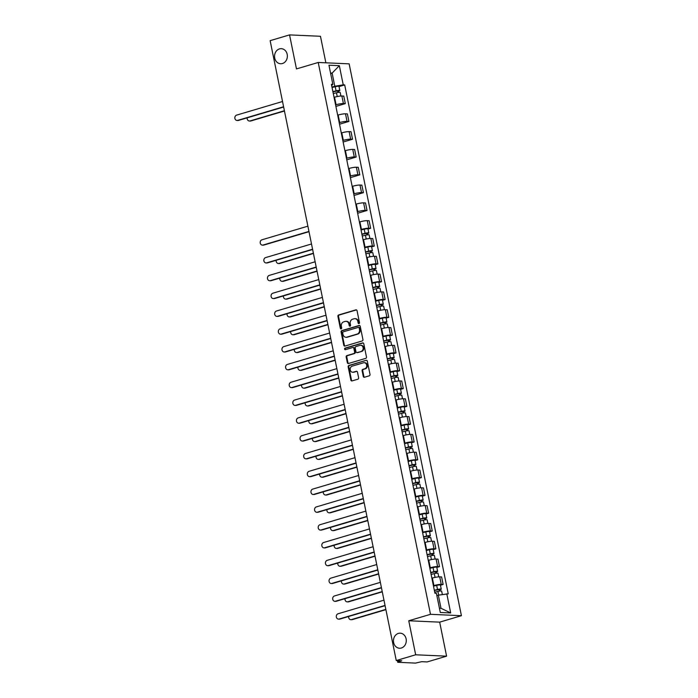 <?xml version="1.0" encoding="UTF-8"?>
<svg xmlns="http://www.w3.org/2000/svg" width="698" height="698" viewBox="0 0 698 698"><rect width="100%" height="100%" fill="white"/><g stroke="black" fill="none" stroke-linecap="round" stroke-linejoin="round"><path stroke-width="1.05" d="M358.964 323.593A0.811 0.689 -87.4 0 0 359.479 322.607L357.053 310.697A1.16 0.986 -87.4 0 0 355.867 309.86L338.635 314.973A1.16 0.986 -87.4 0 0 337.911 316.377L340.327 328.287A0.811 0.689 -87.4 0 0 341.671 327.886L341.357 326.35A3.699 3.15 -87.4 0 1 343.695 321.857L345.126 321.429A3.699 3.15 -87.4 0 1 346.025 321.316A3.699 3.15 -87.4 0 1 348.921 324.108L349.236 325.643A0.811 0.689 -87.4 0 0 350.571 325.251L350.265 323.706A3.699 3.15 -87.4 0 1 352.595 319.213L354.034 318.785A3.699 3.15 -87.4 0 1 354.924 318.672A3.699 3.15 -87.4 0 1 357.821 321.464L358.135 323A0.811 0.689 -87.4 0 0 358.964 323.593M398.392 633.4A7.538 6.413 -87.4 0 0 393.489 641.497A7.538 6.413 -87.4 0 0 399.535 648.241A7.538 6.413 -87.4 0 0 401.359 648.014A7.538 6.413 -87.4 0 0 406.262 639.918A7.538 6.413 -87.4 0 0 400.216 633.173A7.538 6.413 -87.4 0 0 398.392 633.4M279.47 48.904A7.538 6.413 -87.4 0 0 274.567 57A7.538 6.413 -87.4 0 0 280.622 63.745A7.538 6.413 -87.4 0 0 282.446 63.518A7.538 6.413 -87.4 0 0 287.349 55.421A7.538 6.413 -87.4 0 0 281.294 48.677A7.538 6.413 -87.4 0 0 279.47 48.904M363.265 376.405A1.16 0.986 -87.4 0 0 364.452 377.243L369.286 375.803A1.16 0.986 -87.4 0 0 370.019 374.398L367.323 361.18A1.16 0.986 -87.4 0 0 366.145 360.343L348.904 365.455A1.16 0.986 -87.4 0 0 348.18 366.86L350.867 380.087A1.16 0.986 -87.4 0 0 352.054 380.916L357.891 379.189A1.16 0.986 -87.4 0 0 358.624 377.784L357.472 372.121A1.16 0.986 -87.4 0 0 356.285 371.284L353.389 372.147A3.097 2.635 -87.4 0 1 352.647 372.243A3.097 2.635 -87.4 0 1 350.16 369.478A3.097 2.635 -87.4 0 1 352.167 366.153L363.518 362.786A3.097 2.635 -87.4 0 1 364.26 362.69A3.097 2.635 -87.4 0 1 366.747 365.455A3.097 2.635 -87.4 0 1 364.74 368.78L362.847 369.338A1.16 0.986 -87.4 0 0 362.114 370.743L363.265 376.405L363.885 376.431A1.16 0.986 -87.4 0 0 364.487 377.234M430.5 614.31L408.749 620.766L415.668 654.785L396.255 660.544L270.143 40.659L289.548 34.9L296.476 68.919L318.227 62.471L430.5 614.31L461.422 615.697L349.14 63.85L318.227 62.471M362.201 340.956A1.16 0.986 -87.4 0 0 362.925 339.551L360.238 326.332A1.16 0.986 -87.4 0 0 359.051 325.495L341.819 330.608A1.16 0.986 -87.4 0 0 341.086 332.012L343.782 345.231A1.16 0.986 -87.4 0 0 344.96 346.068L362.201 340.956M363.78 343.756L366.467 356.975A1.16 0.986 -87.4 0 1 365.743 358.379L348.511 363.492A1.16 0.986 -87.4 0 1 347.325 362.655L346.173 357.001A1.16 0.986 -87.4 0 1 346.897 355.596L353.895 353.52A1.16 0.986 -87.4 0 0 354.619 352.115L353.86 348.363A1.16 0.986 -87.4 0 0 352.673 347.525L345.397 349.689A0.811 0.689 -87.4 0 1 345.074 348.119L362.594 342.919A1.16 0.986 -87.4 0 1 363.78 343.756M415.668 654.785L446.589 656.164L427.176 661.922L421.705 661.678L415.493 663.1L397.991 662.315L397.302 660.587M325.87 62.811L320.469 36.279L289.548 34.9M446.589 656.164L439.67 622.145L461.422 615.697M396.255 660.544L401.734 660.788L397.633 662.21M335.59 104.892L336.078 104.744A5.418 0.803 -11.5 0 1 343.407 103.54L341.88 96.001A5.418 0.803 168.5 0 0 334.543 97.205L334.054 97.354M341.88 96.001L343.765 96.088L345.301 103.618L335.895 106.41M343.407 103.54L345.301 103.618M339.516 124.218L348.921 121.435L347.386 113.896L345.501 113.809A5.418 0.803 168.5 0 0 338.172 115.013L337.675 115.161M339.211 122.7L339.699 122.551A5.418 0.803 -11.5 0 1 347.037 121.347L348.921 121.435M343.146 142.026L352.542 139.242L351.007 131.704L349.122 131.625A5.418 0.803 168.5 0 0 341.793 132.829L341.296 132.969M342.831 140.507L343.329 140.359A5.418 0.803 -11.5 0 1 350.658 139.155L352.542 139.242M346.766 159.842L356.163 157.05L354.636 149.512L352.752 149.433A5.418 0.803 168.5 0 0 345.414 150.637L344.925 150.777M346.452 158.315L346.95 158.167A5.418 0.803 -11.5 0 1 354.279 156.963L356.163 157.05M350.387 177.65L359.793 174.858L358.257 167.319L356.373 167.241A5.418 0.803 168.5 0 0 349.044 168.445L348.546 168.593M350.082 176.123L350.571 175.975A5.418 0.803 -11.5 0 1 357.899 174.77L359.793 174.858M354.008 195.457L363.414 192.665L361.878 185.136L359.994 185.049A5.418 0.803 168.5 0 0 352.665 186.253L352.167 186.401M353.703 193.931L354.191 193.782A5.418 0.803 -11.5 0 1 361.529 192.578L363.414 192.665M357.638 213.265L367.035 210.473L365.508 202.944L363.614 202.856A5.418 0.803 168.5 0 0 356.285 204.06L355.797 204.209M357.324 211.738L357.821 211.599A5.418 0.803 -11.5 0 1 365.15 210.395L367.035 210.473M367.994 229.075L370.655 228.281L369.129 220.751L367.244 220.664A5.418 0.803 168.5 0 0 359.906 221.868L359.418 222.016M360.945 229.546L361.442 229.406A5.418 0.803 -11.5 0 1 368.771 228.202L370.655 228.281M371.615 246.883L374.285 246.097L372.749 238.559L370.865 238.472A5.418 0.803 168.5 0 0 363.536 239.676L363.039 239.824M364.574 247.362L365.063 247.214A5.418 0.803 -11.5 0 1 372.4 246.01L374.285 246.097M375.236 264.69L377.906 263.905L376.37 256.367L374.486 256.279A5.418 0.803 168.5 0 0 367.157 257.483L366.659 257.632M368.195 265.17L368.692 265.022A5.418 0.803 -11.5 0 1 376.021 263.818L377.906 263.905M378.866 282.498L381.527 281.713L380 274.174L378.107 274.096A5.418 0.803 168.5 0 0 370.778 275.3L370.289 275.44M371.816 282.978L372.313 282.83A5.418 0.803 -11.5 0 1 379.642 281.626L381.527 281.713M382.487 300.315L385.156 299.521L383.621 291.982L381.736 291.904A5.418 0.803 168.5 0 0 374.398 293.108L373.91 293.247M375.445 300.786L375.934 300.637A5.418 0.803 -11.5 0 1 383.263 299.433L385.156 299.521M386.107 318.122L388.777 317.328L387.242 309.79L385.357 309.711A5.418 0.803 168.5 0 0 378.028 310.915L377.531 311.064M379.066 318.593L379.555 318.445A5.418 0.803 -11.5 0 1 386.893 317.241L388.777 317.328M389.728 335.93L392.398 335.136L390.863 327.606L388.978 327.519A5.418 0.803 168.5 0 0 381.649 328.723L381.152 328.871M382.687 336.401L383.185 336.253A5.418 0.803 -11.5 0 1 390.514 335.049L392.398 335.136M393.358 353.738L396.019 352.944L394.492 345.414L392.608 345.327A5.418 0.803 168.5 0 0 385.27 346.531L384.781 346.679M386.308 354.209L386.805 354.069A5.418 0.803 -11.5 0 1 394.134 352.865L396.019 352.944M396.979 371.545L399.649 370.751L398.113 363.222L396.228 363.135A5.418 0.803 168.5 0 0 388.899 364.339L388.402 364.487M389.938 372.017L390.426 371.877A5.418 0.803 -11.5 0 1 397.755 370.673L399.649 370.751M400.6 389.353L403.269 388.568L401.734 381.029L399.849 380.942A5.418 0.803 168.5 0 0 392.52 382.146L392.023 382.295M393.559 389.833L394.047 389.685A5.418 0.803 -11.5 0 1 401.385 388.481L403.269 388.568M404.229 407.161L406.89 406.376L405.364 398.837L403.47 398.75A5.418 0.803 168.5 0 0 396.141 399.954L395.653 400.102M397.179 407.641L397.677 407.492A5.418 0.803 -11.5 0 1 405.006 406.288L406.89 406.376M407.85 424.969L410.511 424.183L408.984 416.645L407.1 416.566A5.418 0.803 168.5 0 0 399.762 417.77L399.273 417.91M400.8 425.448L401.298 425.3A5.418 0.803 -11.5 0 1 408.627 424.096L410.511 424.183M411.471 442.785L414.141 441.991L412.605 434.453L410.721 434.374A5.418 0.803 168.5 0 0 403.392 435.578L402.894 435.718M404.43 443.256L404.919 443.108A5.418 0.803 -11.5 0 1 412.256 441.904L414.141 441.991M415.092 460.593L417.762 459.799L416.226 452.26L414.342 452.182A5.418 0.803 168.5 0 0 407.013 453.386L406.515 453.534M408.051 461.064L408.548 460.916A5.418 0.803 -11.5 0 1 415.877 459.712L417.762 459.799M418.721 478.4L421.383 477.606L419.856 470.077L417.962 469.99A5.418 0.803 168.5 0 0 410.633 471.194L410.145 471.342M411.672 478.872L412.169 478.723A5.418 0.803 -11.5 0 1 419.498 477.519L421.383 477.606M422.342 496.208L425.012 495.414L423.477 487.885L421.592 487.797A5.418 0.803 168.5 0 0 414.254 489.001L413.766 489.15M415.301 496.679L415.79 496.54A5.418 0.803 -11.5 0 1 423.119 495.336L425.012 495.414M425.963 514.016L428.633 513.222L427.097 505.692L425.213 505.605A5.418 0.803 168.5 0 0 417.884 506.809L417.387 506.957M418.922 514.496L419.411 514.347A5.418 0.803 -11.5 0 1 426.748 513.143L428.633 513.222M429.584 531.824L432.254 531.038L430.718 523.5L428.834 523.413A5.418 0.803 168.5 0 0 421.505 524.617L421.007 524.765M422.543 532.304L423.04 532.155A5.418 0.803 -11.5 0 1 430.369 530.951L432.254 531.038M433.214 549.631L435.875 548.846L434.348 541.308L432.463 541.22A5.418 0.803 168.5 0 0 425.126 542.425L424.637 542.573M426.164 550.111L426.661 549.963A5.418 0.803 -11.5 0 1 433.99 548.759L435.875 548.846M436.835 567.439L439.504 566.654L437.969 559.115L436.084 559.037A5.418 0.803 168.5 0 0 428.755 560.241L428.258 560.381M429.794 567.919L430.282 567.771A5.418 0.803 -11.5 0 1 437.611 566.567L439.504 566.654M440.455 585.256L443.125 584.462L441.59 576.923L439.705 576.845A5.418 0.803 168.5 0 0 432.376 578.049L431.879 578.188M433.414 585.727L433.903 585.578A5.418 0.803 -11.5 0 1 441.241 584.374L443.125 584.462M331.96 87.076L334.796 86.238L332.126 73.107L330.547 73.037M330.651 73.552L332.126 73.107L339.341 65.673L343.241 84.851L334.796 86.238M331.637 85.47L332.859 84.388L328.95 65.211L339.341 65.673M439.426 608.22L441.005 608.29L438.335 595.158L448.238 593.841L344.699 84.92L343.241 84.851M446.79 593.771L450.69 612.949L440.298 612.486L436.398 593.309L434.941 593.248L331.402 84.318L332.859 84.388M408.749 620.766L439.67 622.145M438.335 595.158L436.861 595.595M339.01 86.604L344.699 84.92M441.005 608.29L450.69 612.949M359.086 323.54A0.811 0.689 -87.4 0 1 358.755 323.034L358.44 321.49A3.699 3.15 -87.4 0 0 355.544 318.698L354.924 318.672M346.025 321.316L346.644 321.342A3.699 3.15 -87.4 0 1 349.541 324.134L349.855 325.669A0.811 0.689 -87.4 0 0 350.178 326.184M356.46 309.903L339.254 315.007A1.16 0.986 -87.4 0 0 338.53 316.403L340.947 328.313A0.811 0.689 -87.4 0 0 341.278 328.819M359.636 325.53L342.439 330.634A1.16 0.986 -87.4 0 0 341.706 332.039L344.393 345.266A1.16 0.986 -87.4 0 0 344.995 346.06M359.147 327.964A0.811 0.689 -87.4 0 0 358.318 327.379L343.189 331.864A0.811 0.689 -87.4 0 0 342.683 332.85L343.006 334.473A3.699 3.15 -87.4 0 0 345.911 337.256A3.699 3.15 -87.4 0 0 346.801 337.151L357.14 334.08A3.699 3.15 -87.4 0 0 359.479 329.587L359.147 327.964L359.767 327.99A0.811 0.689 -87.4 0 0 358.938 327.406M345.911 337.256L346.531 337.291A3.699 3.15 -87.4 0 0 347.421 337.178L346.801 337.151M359.767 327.99L360.098 329.613A3.699 3.15 -87.4 0 1 357.76 334.106L347.421 337.178M352.952 347.491L353.572 347.517A1.16 0.986 -87.4 0 1 354.471 348.389L355.238 352.141A1.16 0.986 -87.4 0 1 354.505 353.546L347.517 355.622A1.16 0.986 -87.4 0 0 346.793 357.027L347.944 362.69A1.16 0.986 -87.4 0 0 348.546 363.484M363.178 342.954L345.693 348.145A0.811 0.689 -87.4 0 0 345.527 349.646M361.145 351.373A3.097 2.635 -87.4 0 0 363.152 348.049A3.097 2.635 -87.4 0 0 360.674 345.283A3.097 2.635 -87.4 0 0 359.924 345.379L355.928 346.566A1.16 0.986 -87.4 0 0 355.195 347.962L355.963 351.722A1.16 0.986 -87.4 0 0 357.149 352.56L361.765 351.399A3.097 2.635 -87.4 0 0 363.771 348.075A3.097 2.635 -87.4 0 0 361.294 345.309L360.674 345.283M357.21 352.56A1.16 0.986 -87.4 0 0 357.76 352.586L357.149 352.56M361.765 351.399L357.76 352.586M364.26 362.69L364.88 362.724A3.097 2.635 -87.4 0 1 367.366 365.49A3.097 2.635 -87.4 0 1 365.351 368.806L363.466 369.373A1.16 0.986 -87.4 0 0 362.733 370.778L363.885 376.431M352.647 372.243L353.258 372.27A3.097 2.635 -87.4 0 0 354.008 372.174L353.389 372.147M356.87 371.327L354.008 372.174M366.145 360.343L349.524 365.482A1.16 0.986 -87.4 0 0 348.799 366.886L351.487 380.113A1.16 0.986 -87.4 0 0 352.089 380.907M333.278 93.558L336.462 92.782A2.949 0.436 -11.5 0 1 340.196 92.45L340.921 96.019M332.937 91.848L338.303 90.81L337.658 91.124L337.928 92.476M247.223 117.822A2.713 2.303 -87.4 0 0 250.015 120.937L284.4 110.738M332.885 91.621L336.061 90.836A2.949 0.436 -11.5 0 1 339.804 90.504A2.949 0.436 -11.5 0 1 338.46 91.168L338.704 92.372M332.047 87.512L335.232 86.727A2.949 0.436 -11.5 0 1 338.966 86.395L339.804 90.504M284.452 110.999L250.826 120.972A2.713 2.303 92.6 0 1 250.172 121.059L249.361 121.024M337.588 90.775L338.46 91.168M283.641 107.021L238.454 120.422A2.713 2.303 92.6 0 1 237.8 120.501L236.997 120.466A2.713 2.303 -87.4 0 0 237.652 120.388L283.589 106.759M282.524 101.507L236.578 115.135A2.713 2.303 -87.4 0 0 236.997 120.466M362.271 236.029L365.447 235.252A2.949 0.436 -11.5 0 1 369.181 234.921L369.905 238.489M361.922 234.319L367.288 233.28L366.642 233.594L366.921 234.947M276.207 260.293A2.713 2.303 -87.4 0 0 279.008 263.408L313.385 253.208M361.869 234.092L365.054 233.306A2.949 0.436 -11.5 0 1 368.788 232.975A2.949 0.436 -11.5 0 1 367.445 233.638L367.689 234.842M361.041 229.982L364.216 229.197A2.949 0.436 -11.5 0 1 367.951 228.865L368.788 232.975M313.437 253.47L279.811 263.443A2.713 2.303 92.6 0 1 279.156 263.53L278.354 263.495M366.572 233.245L367.445 233.638M365.892 253.845L369.067 253.06A2.949 0.436 -11.5 0 1 372.802 252.728L373.535 256.297M365.543 252.135L370.908 251.097L370.263 251.411L370.542 252.755M279.837 278.101A2.713 2.303 -87.4 0 0 282.629 281.215L317.005 271.016M365.499 251.899L368.675 251.114A2.949 0.436 -11.5 0 1 372.409 250.791A2.949 0.436 -11.5 0 1 371.066 251.446L371.319 252.65M364.661 247.79L367.837 247.005A2.949 0.436 -11.5 0 1 371.572 246.673L372.409 250.791M317.058 271.278L283.432 281.259A2.713 2.303 92.6 0 1 282.777 281.338L281.975 281.303M370.193 251.053L371.066 251.446M369.512 271.653L372.688 270.868A2.949 0.436 -11.5 0 1 376.431 270.536L377.156 274.105M369.163 269.943L374.529 268.904L373.892 269.219L374.163 270.562M283.458 295.908A2.713 2.303 -87.4 0 0 286.25 299.032L320.635 288.832M369.12 269.707L372.296 268.922A2.949 0.436 -11.5 0 1 376.03 268.599A2.949 0.436 -11.5 0 1 374.695 269.254L374.939 270.458M368.282 265.598L371.458 264.812A2.949 0.436 -11.5 0 1 375.201 264.49L376.03 268.599M320.687 289.085L287.053 299.067A2.713 2.303 92.6 0 1 286.398 299.145L285.595 299.11M373.814 268.861L374.695 269.254M373.133 289.461L376.318 288.675A2.949 0.436 -11.5 0 1 380.052 288.344L380.776 291.921M372.793 287.751L378.159 286.712L377.513 287.026L377.784 288.37M287.079 313.716A2.713 2.303 -87.4 0 0 289.871 316.84L324.256 306.64M372.741 287.515L375.917 286.738A2.949 0.436 -11.5 0 1 379.66 286.407A2.949 0.436 -11.5 0 1 378.316 287.061L378.56 288.265M371.903 283.405L375.088 282.629A2.949 0.436 -11.5 0 1 378.822 282.297L379.66 286.407M324.308 306.893L290.682 316.875A2.713 2.303 92.6 0 1 290.028 316.953L289.216 316.918M377.444 286.669L378.316 287.061M376.763 307.268L379.939 306.483A2.949 0.436 -11.5 0 1 383.673 306.152L384.397 309.729M376.414 305.558L381.78 304.52L381.134 304.834L381.413 306.186M290.7 331.524A2.713 2.303 -87.4 0 0 293.5 334.647L327.877 324.448M376.362 305.323L379.546 304.546A2.949 0.436 -11.5 0 1 383.281 304.215A2.949 0.436 -11.5 0 1 381.937 304.869L382.181 306.073M375.533 301.213L378.709 300.437A2.949 0.436 -11.5 0 1 382.443 300.105L383.281 304.215M327.929 324.701L294.303 334.682A2.713 2.303 92.6 0 1 293.649 334.761L292.846 334.726M381.064 304.476L381.937 304.869M380.384 325.076L383.56 324.291A2.949 0.436 -11.5 0 1 387.294 323.959L388.027 327.536M380.035 323.366L385.401 322.328L384.755 322.642L385.034 323.994M294.329 349.34A2.713 2.303 -87.4 0 0 297.121 352.455L331.498 342.256M379.991 323.139L383.167 322.354A2.949 0.436 -11.5 0 1 386.901 322.022A2.949 0.436 -11.5 0 1 385.566 322.677L385.811 323.881M379.154 319.03L382.329 318.244A2.949 0.436 -11.5 0 1 386.064 317.913L386.901 322.022M331.55 342.517L297.924 352.49A2.713 2.303 92.6 0 1 297.269 352.569L296.467 352.534M384.685 322.293L385.566 322.677M384.005 342.884L387.189 342.099A2.949 0.436 -11.5 0 1 390.924 341.776L391.648 345.344M383.656 341.174L389.022 340.135L388.385 340.45L388.655 341.802M297.95 367.148A2.713 2.303 -87.4 0 0 300.742 370.263L335.127 360.063M383.612 340.947L386.788 340.162A2.949 0.436 -11.5 0 1 390.522 339.83A2.949 0.436 -11.5 0 1 389.187 340.484L389.432 341.688M382.774 336.837L385.95 336.052A2.949 0.436 -11.5 0 1 389.693 335.721L390.522 339.83M335.18 360.325L301.545 370.298A2.713 2.303 92.6 0 1 300.89 370.376L300.088 370.341M388.306 340.101L389.187 340.484M387.634 360.692L390.81 359.915A2.949 0.436 -11.5 0 1 394.545 359.583L395.269 363.152M387.285 358.981L392.651 357.943L392.006 358.257L392.276 359.61M301.571 384.956A2.713 2.303 -87.4 0 0 304.372 388.071L338.748 377.871M387.233 358.755L390.418 357.969A2.949 0.436 -11.5 0 1 394.152 357.638A2.949 0.436 -11.5 0 1 392.808 358.292L393.053 359.496M386.395 354.645L389.58 353.86A2.949 0.436 -11.5 0 1 393.314 353.528L394.152 357.638M338.8 378.133L305.174 388.105A2.713 2.303 92.6 0 1 304.52 388.193L303.709 388.149M391.936 357.908L392.808 358.292M391.255 378.499L394.431 377.723A2.949 0.436 -11.5 0 1 398.165 377.391L398.898 380.96M390.906 376.789L396.272 375.751L395.626 376.074L395.906 377.417M305.192 402.763A2.713 2.303 -87.4 0 0 307.993 405.878L342.369 395.679M390.863 376.562L394.038 375.777A2.949 0.436 -11.5 0 1 397.773 375.445A2.949 0.436 -11.5 0 1 396.429 376.109L396.673 377.313M390.025 372.453L393.201 371.668A2.949 0.436 -11.5 0 1 396.935 371.336L397.773 375.445M342.421 395.941L308.795 405.913A2.713 2.303 92.6 0 1 308.141 406L307.338 405.966M395.557 375.716L396.429 376.109M394.876 396.316L398.052 395.53A2.949 0.436 -11.5 0 1 401.786 395.199L402.519 398.767M394.527 394.606L399.893 393.567L399.256 393.881L399.526 395.225M308.821 420.571A2.713 2.303 -87.4 0 0 311.613 423.686L345.999 413.486M394.483 394.37L397.659 393.585A2.949 0.436 -11.5 0 1 401.394 393.262A2.949 0.436 -11.5 0 1 400.059 393.916L400.303 395.12M393.646 390.261L396.822 389.475A2.949 0.436 -11.5 0 1 400.556 389.152L401.394 393.262M346.051 413.748L312.416 423.73A2.713 2.303 92.6 0 1 311.762 423.808L310.959 423.773M399.177 393.524L400.059 393.916M398.497 414.123L401.682 413.338A2.949 0.436 -11.5 0 1 405.416 413.007L406.14 416.575M398.148 412.413L403.523 411.375L402.877 411.689L403.147 413.033M312.442 438.379A2.713 2.303 -87.4 0 0 315.234 441.502L349.619 431.303M398.104 412.178L401.28 411.392A2.949 0.436 -11.5 0 1 405.023 411.07A2.949 0.436 -11.5 0 1 403.68 411.724L403.924 412.928M397.267 408.068L400.451 407.283A2.949 0.436 -11.5 0 1 404.186 406.96L405.023 411.07M349.672 431.556L316.046 441.537A2.713 2.303 92.6 0 1 315.383 441.616L314.58 441.581M402.807 411.331L403.68 411.724M402.127 431.931L405.302 431.146A2.949 0.436 -11.5 0 1 409.037 430.814L409.761 434.392M401.778 430.221L407.143 429.183L406.498 429.497L406.777 430.841M316.063 456.187A2.713 2.303 -87.4 0 0 318.864 459.31L353.24 449.111M401.725 429.985L404.91 429.209A2.949 0.436 -11.5 0 1 408.644 428.877A2.949 0.436 -11.5 0 1 407.3 429.532L407.545 430.736M400.896 425.876L404.072 425.099A2.949 0.436 -11.5 0 1 407.807 424.768L408.644 428.877M353.293 449.364L319.667 459.345A2.713 2.303 92.6 0 1 319.012 459.424L318.209 459.389M406.428 429.139L407.3 429.532M405.747 449.739L408.923 448.954A2.949 0.436 -11.5 0 1 412.658 448.622L413.391 452.199M405.398 448.029L410.764 446.99L410.119 447.305L410.398 448.657M319.693 473.994A2.713 2.303 -87.4 0 0 322.485 477.118L356.861 466.918M405.355 447.793L408.531 447.017A2.949 0.436 -11.5 0 1 412.265 446.685A2.949 0.436 -11.5 0 1 410.921 447.339L411.174 448.544M404.517 443.684L407.693 442.907A2.949 0.436 -11.5 0 1 411.427 442.576L412.265 446.685M356.914 467.18L323.287 477.153A2.713 2.303 92.6 0 1 322.633 477.231L321.83 477.196M410.049 446.947L410.921 447.339M409.368 467.547L412.544 466.761A2.949 0.436 -11.5 0 1 416.287 466.43L417.011 470.007M409.019 465.836L414.385 464.798L413.748 465.112L414.019 466.465M323.314 491.811A2.713 2.303 -87.4 0 0 326.106 494.926L360.491 484.726M408.976 465.61L412.152 464.824A2.949 0.436 -11.5 0 1 415.886 464.493A2.949 0.436 -11.5 0 1 414.551 465.147L414.795 466.351M408.138 461.5L411.314 460.715A2.949 0.436 -11.5 0 1 415.048 460.383L415.886 464.493M360.543 484.988L326.908 494.961A2.713 2.303 92.6 0 1 326.254 495.039L325.451 495.004M413.67 464.763L414.551 465.147M309.005 231.684L263.818 245.085A2.713 2.303 92.6 0 1 263.163 245.164L262.361 245.129A2.713 2.303 -87.4 0 0 263.015 245.05L308.952 231.422M307.888 226.169L261.942 239.798A2.713 2.303 -87.4 0 0 262.361 245.129M312.625 249.491L267.439 262.893A2.713 2.303 92.6 0 1 266.784 262.971L265.982 262.937A2.713 2.303 -87.4 0 0 266.636 262.858L312.573 249.23M311.509 243.977L265.572 257.606A2.713 2.303 -87.4 0 0 265.982 262.937M316.255 267.299L271.068 280.701A2.713 2.303 92.6 0 1 270.405 280.779L269.603 280.744A2.713 2.303 -87.4 0 0 270.257 280.666L316.203 267.037M315.13 261.785L269.192 275.413A2.713 2.303 -87.4 0 0 269.603 280.744M319.876 285.107L274.689 298.508A2.713 2.303 92.6 0 1 274.035 298.596L273.232 298.561A2.713 2.303 -87.4 0 0 273.886 298.474L319.824 284.845M318.75 279.593L272.813 293.221A2.713 2.303 -87.4 0 0 273.232 298.561M323.497 302.915L278.31 316.316A2.713 2.303 92.6 0 1 277.656 316.403L276.853 316.369A2.713 2.303 -87.4 0 0 277.507 316.281L323.444 302.653M322.38 297.409L276.434 311.029A2.713 2.303 -87.4 0 0 276.853 316.369M327.118 320.722L281.931 334.133A2.713 2.303 92.6 0 1 281.277 334.211L280.474 334.176A2.713 2.303 -87.4 0 0 281.128 334.089L327.065 320.469M326.001 315.217L280.064 328.845A2.713 2.303 -87.4 0 0 280.474 334.176M330.747 338.53L285.561 351.94A2.713 2.303 92.6 0 1 284.906 352.019L284.095 351.984A2.713 2.303 -87.4 0 0 284.749 351.905L330.695 338.277M329.622 333.025L283.685 346.653A2.713 2.303 -87.4 0 0 284.095 351.984M334.368 356.338L289.181 369.748A2.713 2.303 92.6 0 1 288.527 369.827L287.724 369.792A2.713 2.303 -87.4 0 0 288.379 369.713L334.316 356.085M333.243 350.832L287.306 364.461A2.713 2.303 -87.4 0 0 287.724 369.792M337.989 374.154L292.802 387.556A2.713 2.303 92.6 0 1 292.148 387.634L291.345 387.599A2.713 2.303 -87.4 0 0 292 387.521L337.937 373.892M336.872 368.64L290.935 382.268A2.713 2.303 -87.4 0 0 291.345 387.599M341.61 391.962L296.423 405.364A2.713 2.303 92.6 0 1 295.769 405.442L294.966 405.407A2.713 2.303 -87.4 0 0 295.62 405.329L341.558 391.7M340.493 386.448L294.556 400.076A2.713 2.303 -87.4 0 0 294.966 405.407M345.24 409.77L300.053 423.171A2.713 2.303 92.6 0 1 299.398 423.258L298.587 423.215A2.713 2.303 -87.4 0 0 299.25 423.136L345.187 409.508M344.114 404.255L298.177 417.884A2.713 2.303 -87.4 0 0 298.587 423.215M348.86 427.577L303.674 440.979A2.713 2.303 92.6 0 1 303.019 441.066L302.217 441.031A2.713 2.303 -87.4 0 0 302.871 440.944L348.808 427.316M347.744 422.063L301.798 435.692A2.713 2.303 -87.4 0 0 302.217 441.031M352.481 445.385L307.295 458.787A2.713 2.303 92.6 0 1 306.64 458.874L305.837 458.839A2.713 2.303 -87.4 0 0 306.492 458.752L352.429 445.123M351.364 439.88L305.427 453.499A2.713 2.303 -87.4 0 0 305.837 458.839M356.111 463.193L310.924 476.603A2.713 2.303 92.6 0 1 310.261 476.682L309.458 476.647A2.713 2.303 -87.4 0 0 310.113 476.56L356.059 462.94M354.985 457.687L309.048 471.316A2.713 2.303 -87.4 0 0 309.458 476.647M359.732 481.001L314.545 494.411A2.713 2.303 92.6 0 1 313.891 494.489L313.088 494.454A2.713 2.303 -87.4 0 0 313.742 494.376L359.679 480.748M358.606 475.495L312.669 489.124A2.713 2.303 -87.4 0 0 313.088 494.454M412.989 485.354L416.174 484.569A2.949 0.436 -11.5 0 1 419.908 484.246L420.632 487.815M412.649 483.644L418.015 482.606L417.369 482.92L417.64 484.272M326.934 509.619A2.713 2.303 -87.4 0 0 329.726 512.733L364.112 502.534M412.597 483.417L415.772 482.632A2.949 0.436 -11.5 0 1 419.515 482.301A2.949 0.436 -11.5 0 1 418.172 482.955L418.416 484.159M411.759 479.308L414.944 478.523A2.949 0.436 -11.5 0 1 418.678 478.191L419.515 482.301M364.164 502.796L330.538 512.768A2.713 2.303 92.6 0 1 329.884 512.847L329.072 512.812M417.299 482.571L418.172 482.955M363.353 498.808L318.166 512.219A2.713 2.303 92.6 0 1 317.511 512.297L316.709 512.262A2.713 2.303 -87.4 0 0 317.363 512.184L363.3 498.555M362.236 493.303L316.29 506.931A2.713 2.303 -87.4 0 0 316.709 512.262M416.619 503.162L419.795 502.385A2.949 0.436 -11.5 0 1 423.529 502.054L424.253 505.622M416.27 501.452L421.636 500.414L420.99 500.728L421.269 502.08M330.555 527.426A2.713 2.303 -87.4 0 0 333.356 530.541L367.733 520.342M416.217 501.225L419.402 500.44A2.949 0.436 -11.5 0 1 423.136 500.108A2.949 0.436 -11.5 0 1 421.793 500.771L422.037 501.967M415.389 497.116L418.564 496.33A2.949 0.436 -11.5 0 1 422.299 495.999L423.136 500.108M367.785 520.603L334.159 530.576A2.713 2.303 92.6 0 1 333.504 530.663L332.702 530.62M420.92 500.379L421.793 500.771M366.974 516.625L321.787 530.026A2.713 2.303 92.6 0 1 321.132 530.105L320.33 530.07A2.713 2.303 -87.4 0 0 320.984 529.991L366.921 516.363M365.857 511.111L319.92 524.739A2.713 2.303 -87.4 0 0 320.33 530.07M420.24 520.97L423.416 520.193A2.949 0.436 -11.5 0 1 427.15 519.862L427.883 523.43M419.891 519.26L425.257 518.221L424.611 518.544L424.89 519.888M334.185 545.234A2.713 2.303 -87.4 0 0 336.977 548.349L371.353 538.149M419.847 519.033L423.023 518.248A2.949 0.436 -11.5 0 1 426.757 517.916A2.949 0.436 -11.5 0 1 425.422 518.579L425.667 519.783M419.009 514.923L422.185 514.138A2.949 0.436 -11.5 0 1 425.92 513.807L426.757 517.916M371.406 538.411L337.78 548.384A2.713 2.303 92.6 0 1 337.125 548.471L336.323 548.436M424.541 518.186L425.422 518.579M370.603 534.432L325.416 547.834A2.713 2.303 92.6 0 1 324.762 547.913L323.951 547.878A2.713 2.303 -87.4 0 0 324.605 547.799L370.551 534.171M369.478 528.918L323.54 542.547A2.713 2.303 -87.4 0 0 323.951 547.878M423.861 538.786L427.045 538.001A2.949 0.436 -11.5 0 1 430.779 537.669L431.504 541.238M423.512 537.076L428.877 536.038L428.24 536.352L428.511 537.696M337.806 563.042A2.713 2.303 -87.4 0 0 340.598 566.157L374.983 555.957M423.468 536.841L426.644 536.055A2.949 0.436 -11.5 0 1 430.378 535.732A2.949 0.436 -11.5 0 1 429.043 536.387L429.287 537.591M422.63 532.731L425.806 531.946A2.949 0.436 -11.5 0 1 429.549 531.623L430.378 535.732M375.035 556.219L341.401 566.2A2.713 2.303 92.6 0 1 340.746 566.279L339.943 566.244M428.162 535.994L429.043 536.387M374.224 552.24L329.037 565.642A2.713 2.303 92.6 0 1 328.383 565.729L327.58 565.685A2.713 2.303 -87.4 0 0 328.235 565.607L374.172 551.978M373.098 546.726L327.161 560.354A2.713 2.303 -87.4 0 0 327.58 565.685M427.49 556.594L430.666 555.809A2.949 0.436 -11.5 0 1 434.4 555.477L435.124 559.046M427.141 554.884L432.507 553.846L431.861 554.16L432.132 555.503M341.427 580.849A2.713 2.303 -87.4 0 0 344.227 583.973L378.604 573.773M427.089 554.648L430.273 553.872A2.949 0.436 -11.5 0 1 434.008 553.54A2.949 0.436 -11.5 0 1 432.664 554.195L432.908 555.399M426.251 550.539L429.436 549.754A2.949 0.436 -11.5 0 1 433.17 549.431L434.008 553.54M378.656 574.026L345.03 584.008A2.713 2.303 92.6 0 1 344.376 584.086L343.564 584.052M431.792 553.802L432.664 554.195M377.845 570.048L332.658 583.449A2.713 2.303 92.6 0 1 332.004 583.537L331.201 583.502A2.713 2.303 -87.4 0 0 331.855 583.415L377.793 569.786M376.728 564.534L330.791 578.162A2.713 2.303 -87.4 0 0 331.201 583.502M431.111 574.402L434.287 573.616A2.949 0.436 -11.5 0 1 438.021 573.285L438.745 576.862M430.762 572.692L436.128 571.653L435.482 571.967L435.761 573.311M345.048 598.657A2.713 2.303 -87.4 0 0 347.848 601.781L382.225 591.581M430.718 572.456L433.894 571.679A2.949 0.436 -11.5 0 1 437.629 571.348A2.949 0.436 -11.5 0 1 436.285 572.002L436.529 573.206M429.881 568.346L433.057 567.57A2.949 0.436 -11.5 0 1 436.791 567.238L437.629 571.348M382.277 591.834L348.651 601.816A2.713 2.303 92.6 0 1 347.997 601.894L347.194 601.859M435.412 571.61L436.285 572.002M381.466 587.856L336.279 601.257A2.713 2.303 92.6 0 1 335.625 601.344L334.822 601.31A2.713 2.303 -87.4 0 0 335.476 601.222L381.413 587.594M380.349 582.35L334.412 595.979A2.713 2.303 -87.4 0 0 334.822 601.31M434.732 592.209L437.908 591.424A2.949 0.436 -11.5 0 1 441.642 591.093L442.34 594.504M434.383 590.499L439.749 589.461L439.112 589.775L439.382 591.127M348.677 616.465A2.713 2.303 -87.4 0 0 351.469 619.588L385.854 609.389M434.339 590.264L437.515 589.487A2.949 0.436 -11.5 0 1 441.249 589.156A2.949 0.436 -11.5 0 1 439.915 589.81L440.159 591.014M433.502 586.154L436.678 585.378A2.949 0.436 -11.5 0 1 440.412 585.046L441.249 589.156M385.907 609.651L352.272 619.623A2.713 2.303 92.6 0 1 351.618 619.702L350.815 619.667M439.033 589.417L439.915 589.81M385.095 605.663L339.909 619.074A2.713 2.303 92.6 0 1 339.254 619.152L338.443 619.117A2.713 2.303 -87.4 0 0 339.106 619.039L385.043 605.41M383.97 600.158L338.033 613.786A2.713 2.303 -87.4 0 0 338.443 619.117M437.611 566.567L436.084 559.037M433.99 548.759L432.463 541.22M430.369 530.951L428.834 523.413M426.748 513.143L425.213 505.605M423.119 495.336L421.592 487.797M419.498 477.519L417.962 469.99M415.877 459.712L414.342 452.182M412.256 441.904L410.721 434.374M408.627 424.096L407.1 416.566M405.006 406.288L403.47 398.75M401.385 388.481L399.849 380.942M397.755 370.673L396.228 363.135M394.134 352.865L392.608 345.327M390.514 335.049L388.978 327.519M386.893 317.241L385.357 309.711M383.263 299.433L381.736 291.904M379.642 281.626L378.107 274.096M376.021 263.818L374.486 256.279M372.4 246.01L370.865 238.472M368.771 228.202L367.244 220.664M365.15 210.395L363.614 202.856M361.529 192.578L359.994 185.049M357.899 174.77L356.373 167.241M354.279 156.963L352.752 149.433M350.658 139.155L349.122 131.625M347.037 121.347L345.501 113.809M441.241 584.374L439.705 576.845M433.903 585.578L432.376 578.049M430.282 567.771L428.755 560.241M426.661 549.963L425.126 542.425M423.04 532.155L421.505 524.617M419.411 514.347L417.884 506.809M415.79 496.54L414.254 489.001M412.169 478.723L410.633 471.194M408.548 460.916L407.013 453.386M404.919 443.108L403.392 435.578M401.298 425.3L399.762 417.77M397.677 407.492L396.141 399.954M394.047 389.685L392.52 382.146M390.426 371.877L388.899 364.339M386.805 354.069L385.27 346.531M383.185 336.253L381.649 328.723M379.555 318.445L378.028 310.915M375.934 300.637L374.398 293.108M372.313 282.83L370.778 275.3M368.692 265.022L367.157 257.483M365.063 247.214L363.536 239.676M361.442 229.406L359.906 221.868M357.821 211.599L356.285 204.06M354.191 193.782L352.665 186.253M350.571 175.975L349.044 168.445M346.95 158.167L345.414 150.637M343.329 140.359L341.793 132.829M339.699 122.551L338.172 115.013M336.078 104.744L334.543 97.205M398.497 660.64L398.706 661.687M358.44 321.49L357.821 321.464M349.855 325.669L349.236 325.643M349.541 324.134L348.921 324.108M340.947 328.313L340.327 328.287M338.53 316.403L337.911 316.377M339.254 315.007L338.635 314.973M356.425 309.886L355.867 309.86M358.755 323.034L358.135 323M344.393 345.266L343.782 345.231M341.706 332.039L341.086 332.012M342.439 330.634L341.819 330.608M359.61 325.521L359.051 325.495M357.76 334.106L357.14 334.08M360.098 329.613L359.479 329.587M347.944 362.69L347.325 362.655M346.793 357.027L346.173 357.001M347.517 355.622L346.897 355.596M354.505 353.546L353.895 353.52M355.238 352.141L354.619 352.115M354.471 348.389L353.86 348.363M345.693 348.145L345.074 348.119M363.152 342.945L362.594 342.919M362.733 370.778L362.114 370.743M363.466 369.373L362.847 369.338M365.351 368.806L364.74 368.78M356.844 371.31L356.285 371.284M351.487 380.113L350.867 380.087M348.799 366.886L348.18 366.86M349.524 365.482L348.904 365.455M336.462 92.782L337.23 96.551M335.232 86.727L336.061 90.836M250.826 120.972L250.015 120.937M237.652 120.388L238.454 120.422M365.447 235.252L366.214 239.021M364.216 229.197L365.054 233.306M279.811 263.443L279.008 263.408M369.067 253.06L369.835 256.829M367.837 247.005L368.675 251.114M283.432 281.259L282.629 281.215M372.688 270.868L373.456 274.637M371.458 264.812L372.296 268.922M287.053 299.067L286.25 299.032M376.318 288.675L377.086 292.445M375.088 282.629L375.917 286.738M290.682 316.875L289.871 316.84M379.939 306.483L380.707 310.252M378.709 300.437L379.546 304.546M294.303 334.682L293.5 334.647M383.56 324.291L384.328 328.06M382.329 318.244L383.167 322.354M297.924 352.49L297.121 352.455M387.189 342.099L387.948 345.868M385.95 336.052L386.788 340.162M301.545 370.298L300.742 370.263M390.81 359.915L391.578 363.684M389.58 353.86L390.418 357.969M305.174 388.105L304.372 388.071M394.431 377.723L395.199 381.492M393.201 371.668L394.038 375.777M308.795 405.913L307.993 405.878M398.052 395.53L398.82 399.3M396.822 389.475L397.659 393.585M312.416 423.73L311.613 423.686M401.682 413.338L402.441 417.107M400.451 407.283L401.28 411.392M316.046 441.537L315.234 441.502M405.302 431.146L406.07 434.915M404.072 425.099L404.91 429.209M319.667 459.345L318.864 459.31M408.923 448.954L409.691 452.723M407.693 442.907L408.531 447.017M323.287 477.153L322.485 477.118M412.544 466.761L413.312 470.531M411.314 460.715L412.152 464.824M326.908 494.961L326.106 494.926M263.015 245.05L263.818 245.085M266.636 262.858L267.439 262.893M270.257 280.666L271.068 280.701M273.886 298.474L274.689 298.508M277.507 316.281L278.31 316.316M281.128 334.089L281.931 334.133M284.749 351.905L285.561 351.94M288.379 369.713L289.181 369.748M292 387.521L292.802 387.556M295.62 405.329L296.423 405.364M299.25 423.136L300.053 423.171M302.871 440.944L303.674 440.979M306.492 458.752L307.295 458.787M310.113 476.56L310.924 476.603M313.742 494.376L314.545 494.411M416.174 484.569L416.942 488.338M414.944 478.523L415.772 482.632M330.538 512.768L329.726 512.733M317.363 512.184L318.166 512.219M419.795 502.385L420.562 506.155M418.564 496.33L419.402 500.44M334.159 530.576L333.356 530.541M320.984 529.991L321.787 530.026M423.416 520.193L424.183 523.962M422.185 514.138L423.023 518.248M337.78 548.384L336.977 548.349M324.605 547.799L325.416 547.834M427.045 538.001L427.804 541.77M425.806 531.946L426.644 536.055M341.401 566.2L340.598 566.157M328.235 565.607L329.037 565.642M430.666 555.809L431.434 559.578M429.436 549.754L430.273 553.872M345.03 584.008L344.227 583.973M331.855 583.415L332.658 583.449M434.287 573.616L435.055 577.386M433.057 567.57L433.894 571.679M348.651 601.816L347.848 601.781M335.476 601.222L336.279 601.257M437.908 591.424L438.658 595.106M436.678 585.378L437.515 589.487M352.272 619.623L351.469 619.588M339.106 619.039L339.909 619.074M359.13 327.379L358.51 327.353M357.481 352.621L356.87 352.595"/></g></svg>
